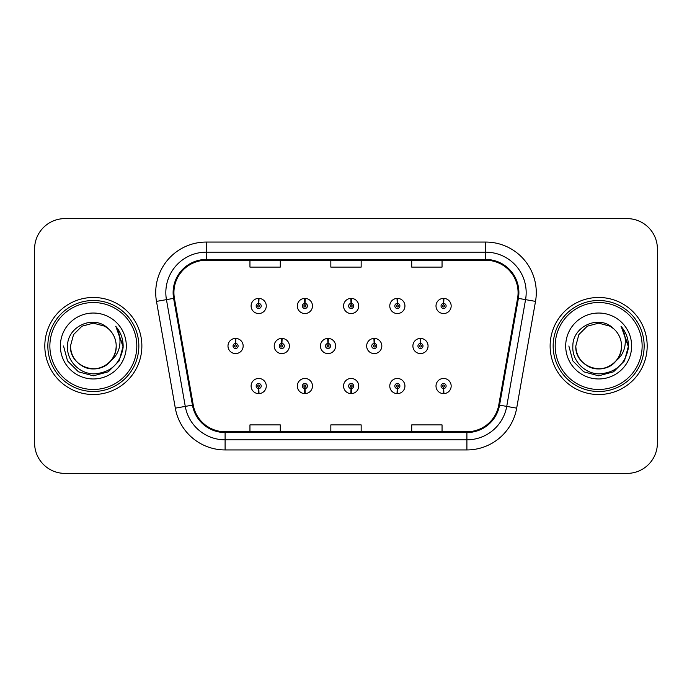 <?xml version="1.0" encoding="UTF-8"?>
<svg xmlns="http://www.w3.org/2000/svg" width="692" height="692" viewBox="0 0 692 692"><rect width="100%" height="100%" fill="white"/><g stroke="black" fill="none" stroke-linecap="round" stroke-linejoin="round"><path stroke-width="1.04" d="M304.8 388.567L304.584 393.61A7.586 7.586 0 0 0 305.241 393.61L305.025 388.567A2.526 2.526 0 0 0 307.438 386.041A2.526 2.526 0 0 0 304.913 383.506A2.526 2.526 0 0 0 302.387 386.041A2.526 2.526 0 0 0 304.8 388.567L304.869 387.044A1.012 1.012 0 0 1 303.9 386.041A1.012 1.012 0 0 1 304.913 385.029A1.012 1.012 0 0 1 305.925 386.041A1.012 1.012 0 0 1 304.956 387.044L305.025 388.567M351.026 388.567L350.809 393.61A7.586 7.586 0 0 0 351.467 393.61L351.251 388.567A2.526 2.526 0 0 0 353.664 386.041A2.526 2.526 0 0 0 351.138 383.506A2.526 2.526 0 0 0 348.612 386.041A2.526 2.526 0 0 0 351.026 388.567L351.095 387.044A1.012 1.012 0 0 1 350.126 386.041A1.012 1.012 0 0 1 351.138 385.029A1.012 1.012 0 0 1 352.15 386.041A1.012 1.012 0 0 1 351.181 387.044L351.251 388.567M397.251 388.567L397.026 393.61A7.586 7.586 0 0 0 397.692 393.61L397.467 388.567A2.526 2.526 0 0 0 399.889 386.041A2.526 2.526 0 0 0 397.364 383.506A2.526 2.526 0 0 0 394.829 386.041A2.526 2.526 0 0 0 397.251 388.567L397.32 387.044A1.012 1.012 0 0 1 396.352 386.041A1.012 1.012 0 0 1 397.364 385.029A1.012 1.012 0 0 1 398.376 386.041A1.012 1.012 0 0 1 397.407 387.044L397.467 388.567M443.477 388.567L443.252 393.61A7.586 7.586 0 0 0 443.918 393.61L443.693 388.567A2.526 2.526 0 0 0 446.115 386.041A2.526 2.526 0 0 0 443.589 383.506A2.526 2.526 0 0 0 441.055 386.041A2.526 2.526 0 0 0 443.477 388.567L443.537 387.044A1.012 1.012 0 0 1 442.577 386.041A1.012 1.012 0 0 1 443.589 385.029A1.012 1.012 0 0 1 444.593 386.041A1.012 1.012 0 0 1 443.633 387.044L443.693 388.567M258.574 388.567L258.358 393.61A7.586 7.586 0 0 0 259.016 393.61L258.799 388.567A2.526 2.526 0 0 0 261.213 386.041A2.526 2.526 0 0 0 258.687 383.506A2.526 2.526 0 0 0 256.161 386.041A2.526 2.526 0 0 0 258.574 388.567L258.644 387.044A1.012 1.012 0 0 1 257.675 386.041A1.012 1.012 0 0 1 258.687 385.029A1.012 1.012 0 0 1 259.699 386.041A1.012 1.012 0 0 1 258.73 387.044L258.799 388.567M281.912 343.474L282.128 338.423A7.586 7.586 0 0 0 281.471 338.423L281.687 343.474A2.526 2.526 0 0 0 279.274 346A2.526 2.526 0 0 0 281.8 348.526A2.526 2.526 0 0 0 284.325 346A2.526 2.526 0 0 0 281.912 343.474L281.843 344.988A1.012 1.012 0 0 1 282.812 346A1.012 1.012 0 0 1 281.8 347.012A1.012 1.012 0 0 1 280.788 346A1.012 1.012 0 0 1 281.756 344.988L281.687 343.474M328.138 343.474L328.354 338.423A7.586 7.586 0 0 0 327.697 338.423L327.913 343.474A2.526 2.526 0 0 0 325.5 346A2.526 2.526 0 0 0 328.025 348.526A2.526 2.526 0 0 0 330.551 346A2.526 2.526 0 0 0 328.138 343.474L328.069 344.988A1.012 1.012 0 0 1 329.037 346A1.012 1.012 0 0 1 328.025 347.012A1.012 1.012 0 0 1 327.013 346A1.012 1.012 0 0 1 327.982 344.988L327.913 343.474M374.355 343.474L374.58 338.423A7.586 7.586 0 0 0 373.914 338.423L374.138 343.474A2.526 2.526 0 0 0 371.725 346A2.526 2.526 0 0 0 374.251 348.526A2.526 2.526 0 0 0 376.777 346A2.526 2.526 0 0 0 374.355 343.474L374.294 344.988A1.012 1.012 0 0 1 375.263 346A1.012 1.012 0 0 1 374.251 347.012A1.012 1.012 0 0 1 373.239 346A1.012 1.012 0 0 1 374.208 344.988L374.138 343.474M420.58 343.474L420.805 338.423A7.586 7.586 0 0 0 420.139 338.423L420.364 343.474A2.526 2.526 0 0 0 417.942 346A2.526 2.526 0 0 0 420.476 348.526A2.526 2.526 0 0 0 423.002 346A2.526 2.526 0 0 0 420.58 343.474L420.52 344.988A1.012 1.012 0 0 1 421.48 346A1.012 1.012 0 0 1 420.476 347.012A1.012 1.012 0 0 1 419.464 346A1.012 1.012 0 0 1 420.433 344.988L420.364 343.474M235.687 343.474L235.903 338.423A7.586 7.586 0 0 0 235.245 338.423L235.462 343.474A2.526 2.526 0 0 0 233.048 346A2.526 2.526 0 0 0 235.574 348.526A2.526 2.526 0 0 0 238.1 346A2.526 2.526 0 0 0 235.687 343.474L235.617 344.988A1.012 1.012 0 0 1 236.586 346A1.012 1.012 0 0 1 235.574 347.012A1.012 1.012 0 0 1 234.562 346A1.012 1.012 0 0 1 235.531 344.988L235.462 343.474M305.025 303.433L305.241 298.39A7.586 7.586 0 0 0 304.584 298.39L304.8 303.433A2.526 2.526 0 0 0 302.387 305.959A2.526 2.526 0 0 0 304.913 308.494A2.526 2.526 0 0 0 307.438 305.959A2.526 2.526 0 0 0 305.025 303.433L304.956 304.956A1.012 1.012 0 0 1 305.925 305.959A1.012 1.012 0 0 1 304.913 306.971A1.012 1.012 0 0 1 303.9 305.959A1.012 1.012 0 0 1 304.869 304.956L304.8 303.433M351.251 303.433L351.467 298.39A7.586 7.586 0 0 0 350.809 298.39L351.026 303.433A2.526 2.526 0 0 0 348.612 305.959A2.526 2.526 0 0 0 351.138 308.494A2.526 2.526 0 0 0 353.664 305.959A2.526 2.526 0 0 0 351.251 303.433L351.181 304.956A1.012 1.012 0 0 1 352.15 305.959A1.012 1.012 0 0 1 351.138 306.971A1.012 1.012 0 0 1 350.126 305.959A1.012 1.012 0 0 1 351.095 304.956L351.026 303.433M397.467 303.433L397.692 298.39A7.586 7.586 0 0 0 397.026 298.39L397.251 303.433A2.526 2.526 0 0 0 394.829 305.959A2.526 2.526 0 0 0 397.364 308.494A2.526 2.526 0 0 0 399.889 305.959A2.526 2.526 0 0 0 397.467 303.433L397.407 304.956A1.012 1.012 0 0 1 398.376 305.959A1.012 1.012 0 0 1 397.364 306.971A1.012 1.012 0 0 1 396.352 305.959A1.012 1.012 0 0 1 397.32 304.956L397.251 303.433M443.693 303.433L443.918 298.39A7.586 7.586 0 0 0 443.252 298.39L443.477 303.433A2.526 2.526 0 0 0 441.055 305.959A2.526 2.526 0 0 0 443.589 308.494A2.526 2.526 0 0 0 446.115 305.959A2.526 2.526 0 0 0 443.693 303.433L443.633 304.956A1.012 1.012 0 0 1 444.593 305.959A1.012 1.012 0 0 1 443.589 306.971A1.012 1.012 0 0 1 442.577 305.959A1.012 1.012 0 0 1 443.537 304.956L443.477 303.433M258.799 303.433L259.016 298.39A7.586 7.586 0 0 0 258.358 298.39L258.574 303.433A2.526 2.526 0 0 0 256.161 305.959A2.526 2.526 0 0 0 258.687 308.494A2.526 2.526 0 0 0 261.213 305.959A2.526 2.526 0 0 0 258.799 303.433L258.73 304.956A1.012 1.012 0 0 1 259.699 305.959A1.012 1.012 0 0 1 258.687 306.971A1.012 1.012 0 0 1 257.675 305.959A1.012 1.012 0 0 1 258.644 304.956L258.574 303.433M44.816 346A48.526 48.526 0 0 0 93.342 394.526A48.526 48.526 0 0 0 141.869 346A48.526 48.526 0 0 0 93.342 297.474A48.526 48.526 0 0 0 44.816 346A48.526 48.526 0 0 0 93.342 394.526A48.526 48.526 0 0 0 141.869 346A48.526 48.526 0 0 0 93.342 297.474A48.526 48.526 0 0 0 44.816 346M550.131 346A48.526 48.526 0 0 0 598.658 394.526A48.526 48.526 0 0 0 647.184 346A48.526 48.526 0 0 0 598.658 297.474A48.526 48.526 0 0 0 550.131 346A48.526 48.526 0 0 0 598.658 394.526A48.526 48.526 0 0 0 647.184 346A48.526 48.526 0 0 0 598.658 297.474A48.526 48.526 0 0 0 550.131 346M173.917 292.621A32.351 32.351 0 0 1 206.277 260.261L485.723 260.261A32.351 32.351 0 0 1 517.59 298.235L498.759 405.002A32.351 32.351 0 0 1 466.901 431.739L225.099 431.739A32.351 32.351 0 0 1 193.241 405.002L174.41 298.235A32.351 32.351 0 0 1 173.917 292.621M173.112 292.621A33.164 33.164 0 0 0 173.614 298.373L192.445 405.14A33.164 33.164 0 0 0 225.099 432.543L466.901 432.543A33.164 33.164 0 0 0 499.555 405.14L518.386 298.373A33.164 33.164 0 0 0 485.723 259.457L206.277 259.457A33.164 33.164 0 0 0 173.112 292.621M156.487 301.392A50.551 50.551 0 0 1 206.277 242.062L485.723 242.062A50.551 50.551 0 0 1 535.513 301.392L516.682 408.159A50.551 50.551 0 0 1 466.901 449.938L225.099 449.938A50.551 50.551 0 0 1 175.318 408.159L156.487 301.392L166.443 299.636A40.439 40.439 0 0 1 206.277 252.173L485.723 252.173A40.439 40.439 0 0 1 525.557 299.636L506.726 406.403A40.439 40.439 0 0 1 466.901 439.827L225.099 439.827A40.439 40.439 0 0 1 185.274 406.403L166.443 299.636A40.439 40.439 0 0 1 165.829 292.621M657.4 248.938A30.327 30.327 0 0 0 627.073 218.611L64.927 218.611A30.327 30.327 0 0 0 34.6 248.938L34.6 443.062A30.327 30.327 0 0 0 64.927 473.389L627.073 473.389A30.327 30.327 0 0 0 657.4 443.062L657.4 248.938L657.4 443.062M330.837 260.261L330.837 267.112L361.163 267.112L361.163 260.261M249.95 260.261L249.95 267.112L280.286 267.112L280.286 260.261M411.714 260.261L411.714 267.112L442.05 267.112L442.05 260.261M361.163 431.739L361.163 424.888L330.837 424.888L330.837 431.739M280.286 431.739L280.286 424.888L249.95 424.888L249.95 431.739M442.05 431.739L442.05 424.888L411.714 424.888L411.714 431.739M34.6 248.938L34.6 443.062M627.073 218.611L64.927 218.611M64.927 473.389L627.073 473.389M266.273 305.959A7.586 7.586 0 0 0 259.016 298.39A7.586 7.586 0 0 1 266.273 305.959A7.586 7.586 0 0 1 258.687 313.545A7.586 7.586 0 0 1 251.101 305.959A7.586 7.586 0 0 1 258.358 298.39M243.16 346A7.586 7.586 0 0 0 235.903 338.423A7.586 7.586 0 0 1 243.16 346A7.586 7.586 0 0 1 235.574 353.586A7.586 7.586 0 0 1 227.988 346A7.586 7.586 0 0 1 235.245 338.423M251.101 386.041A7.586 7.586 0 0 0 258.358 393.61A7.586 7.586 0 0 1 251.101 386.041A7.586 7.586 0 0 1 258.687 378.455A7.586 7.586 0 0 1 266.273 386.041A7.586 7.586 0 0 1 259.016 393.61M136.817 346A43.475 43.475 0 0 0 93.342 302.525A43.475 43.475 0 0 0 49.867 346A43.475 43.475 0 0 0 93.342 389.475A43.475 43.475 0 0 0 136.817 346M138.841 346A45.499 45.499 0 0 0 93.342 300.501A45.499 45.499 0 0 0 47.843 346A45.499 45.499 0 0 0 93.342 391.499A45.499 45.499 0 0 0 138.841 346M116.118 326.771C120.737 332.368 123.072 338.777 123.15 346C123.064 338.5 120.564 331.918 115.668 326.252C119.396 332.368 120.711 338.95 119.604 346C118.54 351.994 115.625 356.89 110.858 360.688A22.853 22.853 0 0 0 116.195 346C116.974 362.902 96.162 374.917 81.916 365.791C74.606 361.215 70.792 354.615 70.489 346L73.551 334.573L81.916 326.209L93.342 323.147L104.769 326.209L108.315 328.735C94.285 314.03 67.288 326.14 67.539 346C66.467 360.696 79.511 373.965 94.077 373.862C110.486 372.677 120.157 363.957 123.098 347.713L123.15 346.234M116.195 346C116.974 362.902 96.162 374.917 81.916 365.791C74.606 361.215 70.792 354.615 70.489 346L73.551 334.573L81.916 326.209L93.342 323.147L104.769 326.209L108.315 328.735L104.769 326.209L93.342 323.147L81.916 326.209L73.551 334.573L70.489 346C69.71 362.902 90.522 374.917 104.769 365.791C112.078 361.215 115.884 354.615 116.195 346C115.884 354.615 112.078 361.215 104.769 365.791C90.522 374.917 69.71 362.902 70.489 346C69.71 362.902 90.522 374.917 104.769 365.791C112.078 361.215 115.884 354.615 116.195 346C115.884 354.615 112.078 361.215 104.769 365.791C90.522 374.917 69.71 362.902 70.489 346C69.71 362.902 90.522 374.917 104.769 365.791C112.078 361.215 115.884 354.615 116.195 346C115.884 354.615 112.078 361.215 104.769 365.791C90.522 374.917 69.71 362.902 70.489 346C69.71 362.902 90.522 374.917 104.769 365.791C112.078 361.215 115.884 354.615 116.195 346A22.853 22.853 0 0 0 108.315 328.735M110.858 360.688C98.722 377.079 69.295 366.596 70.489 346M60.377 346A32.965 32.965 0 0 0 93.342 378.965A32.965 32.965 0 0 0 126.307 346A32.965 32.965 0 0 0 93.342 313.035A32.965 32.965 0 0 0 60.377 346M63.534 346L67.531 360.904L78.438 371.812L93.342 375.808L108.246 371.812L119.154 360.904L123.15 346L115.884 326.503L123.133 346.865M115.884 326.503L123.133 346.891M642.133 346A43.475 43.475 0 0 0 598.658 302.525A43.475 43.475 0 0 0 555.183 346A43.475 43.475 0 0 0 598.658 389.475A43.475 43.475 0 0 0 642.133 346M644.157 346A45.499 45.499 0 0 0 598.658 300.501A45.499 45.499 0 0 0 553.159 346A45.499 45.499 0 0 0 598.658 391.499A45.499 45.499 0 0 0 644.157 346M621.425 326.762L621.425 326.762C626.052 332.368 628.397 338.777 628.466 346C628.379 338.5 625.888 331.918 620.983 326.252C624.712 332.368 626.026 338.95 624.919 346C623.855 351.994 620.94 356.89 616.174 360.688A22.853 22.853 0 0 0 621.511 346C622.29 362.902 601.478 374.917 587.231 365.791C579.922 361.215 576.116 354.615 575.805 346L578.867 334.573L587.231 326.209L598.658 323.147L610.084 326.209L613.631 328.735C599.601 314.03 572.604 326.14 572.855 346C571.782 360.696 584.827 373.965 599.393 373.862C615.802 372.677 625.473 363.957 628.414 347.713L628.466 346.234M621.511 346C622.29 362.902 601.478 374.917 587.231 365.791C579.922 361.215 576.116 354.615 575.805 346L578.867 334.573L587.231 326.209L598.658 323.147L610.084 326.209L613.631 328.735L610.084 326.209L598.658 323.147L587.231 326.209L578.867 334.573L575.805 346L578.867 334.573L587.231 326.209L598.658 323.147L610.084 326.209L613.631 328.735L610.084 326.209L598.658 323.147L587.231 326.209L578.867 334.573L575.805 346L578.867 334.573L587.231 326.209L598.658 323.147L610.084 326.209L613.631 328.735A22.853 22.853 0 0 1 621.511 346C621.208 354.615 617.394 361.215 610.084 365.791C595.838 374.917 575.026 362.902 575.805 346C575.026 362.902 595.838 374.917 610.084 365.791C617.394 361.215 621.208 354.615 621.511 346C621.208 354.615 617.394 361.215 610.084 365.791C595.838 374.917 575.026 362.902 575.805 346C575.026 362.902 595.838 374.917 610.084 365.791C617.394 361.215 621.208 354.615 621.511 346C621.208 354.615 617.394 361.215 610.084 365.791C595.838 374.917 575.026 362.902 575.805 346C575.026 362.902 595.838 374.917 610.084 365.791C617.394 361.215 621.208 354.615 621.511 346C621.208 354.615 617.394 361.215 610.084 365.791C595.838 374.917 575.026 362.902 575.805 346C574.611 366.596 604.038 377.079 616.174 360.688M565.693 346A32.965 32.965 0 0 0 598.658 378.965A32.965 32.965 0 0 0 631.623 346A32.965 32.965 0 0 0 598.658 313.035A32.965 32.965 0 0 0 565.693 346M628.466 346L628.448 346.865L628.466 346M568.85 346L572.846 360.904L583.754 371.812L598.658 375.808L613.562 371.812L624.469 360.904L628.466 346L621.2 326.503L628.448 346.865M621.2 326.503L628.448 346.891M312.49 305.959A7.586 7.586 0 0 0 305.241 298.39A7.586 7.586 0 0 1 312.49 305.959A7.586 7.586 0 0 1 304.913 313.545A7.586 7.586 0 0 1 297.326 305.959A7.586 7.586 0 0 1 304.584 298.39M358.715 305.959A7.586 7.586 0 0 0 351.467 298.39A7.586 7.586 0 0 1 358.715 305.959A7.586 7.586 0 0 1 351.138 313.545A7.586 7.586 0 0 1 343.552 305.959A7.586 7.586 0 0 1 350.809 298.39M404.941 305.959A7.586 7.586 0 0 0 397.692 298.39A7.586 7.586 0 0 1 404.941 305.959A7.586 7.586 0 0 1 397.364 313.545A7.586 7.586 0 0 1 389.778 305.959A7.586 7.586 0 0 1 397.026 298.39M451.167 305.959A7.586 7.586 0 0 0 443.918 298.39A7.586 7.586 0 0 1 451.167 305.959A7.586 7.586 0 0 1 443.589 313.545A7.586 7.586 0 0 1 436.003 305.959A7.586 7.586 0 0 1 443.252 298.39L443.434 302.43M297.326 386.041A7.586 7.586 0 0 0 304.584 393.61A7.586 7.586 0 0 1 297.326 386.041A7.586 7.586 0 0 1 304.913 378.455A7.586 7.586 0 0 1 312.49 386.041A7.586 7.586 0 0 1 305.241 393.61M343.552 386.041A7.586 7.586 0 0 0 350.809 393.61A7.586 7.586 0 0 1 343.552 386.041A7.586 7.586 0 0 1 351.138 378.455A7.586 7.586 0 0 1 358.715 386.041A7.586 7.586 0 0 1 351.467 393.61M389.778 386.041A7.586 7.586 0 0 0 397.026 393.61A7.586 7.586 0 0 1 389.778 386.041A7.586 7.586 0 0 1 397.364 378.455A7.586 7.586 0 0 1 404.941 386.041A7.586 7.586 0 0 1 397.692 393.61M436.003 386.041A7.586 7.586 0 0 0 443.252 393.61A7.586 7.586 0 0 1 436.003 386.041A7.586 7.586 0 0 1 443.589 378.455A7.586 7.586 0 0 1 451.167 386.041A7.586 7.586 0 0 1 443.918 393.61L443.736 389.57M289.386 346A7.586 7.586 0 0 0 282.128 338.423A7.586 7.586 0 0 1 289.386 346A7.586 7.586 0 0 1 281.8 353.586A7.586 7.586 0 0 1 274.214 346A7.586 7.586 0 0 1 281.471 338.423M335.603 346A7.586 7.586 0 0 0 328.354 338.423A7.586 7.586 0 0 1 335.603 346A7.586 7.586 0 0 1 328.025 353.586A7.586 7.586 0 0 1 320.439 346A7.586 7.586 0 0 1 327.697 338.423M381.828 346A7.586 7.586 0 0 0 374.58 338.423A7.586 7.586 0 0 1 381.828 346A7.586 7.586 0 0 1 374.251 353.586A7.586 7.586 0 0 1 366.665 346A7.586 7.586 0 0 1 373.914 338.423M428.054 346A7.586 7.586 0 0 0 420.805 338.423A7.586 7.586 0 0 1 428.054 346A7.586 7.586 0 0 1 420.476 353.586A7.586 7.586 0 0 1 412.89 346A7.586 7.586 0 0 1 420.139 338.423L420.321 342.462M485.723 242.062L485.723 259.457M166.443 299.636L173.614 298.373M225.099 449.938L225.099 432.543M466.901 432.543L466.901 449.938M499.555 405.14L516.682 408.159M175.318 408.159L192.445 405.14M518.386 298.373L535.513 301.392M206.277 242.062L206.277 259.457"/></g></svg>
